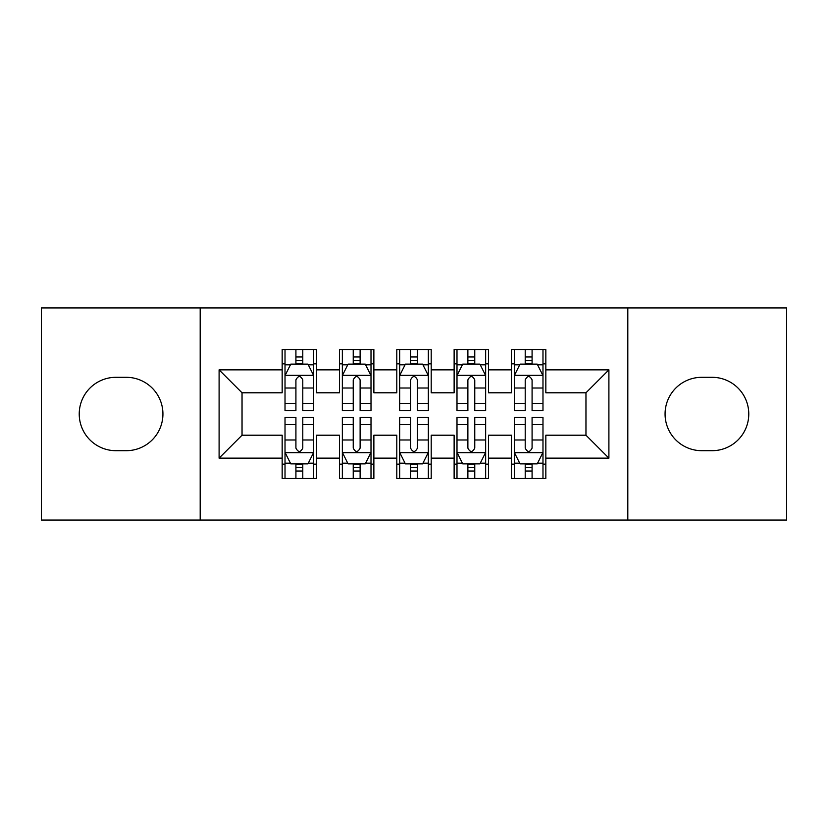 <?xml version="1.0" encoding="UTF-8"?>
<svg xmlns="http://www.w3.org/2000/svg" width="828" height="828" viewBox="0 0 828 828"><rect width="100%" height="100%" fill="white"/><g stroke="black" fill="none" stroke-linecap="round" stroke-linejoin="round"><path stroke-width="1.24" d="M627.81 520.046L786.6 520.046L786.6 307.954L627.81 307.954L627.81 520.046L200.19 520.046L200.19 307.954L41.4 307.954L41.4 520.046L200.19 520.046M627.81 307.954L200.19 307.954M219.099 458.143L219.099 369.857L282.162 369.857L282.162 392.793L242.035 392.793L242.035 435.207L219.099 458.143L282.162 458.143L282.162 478.491L316.555 478.491L316.555 458.143L339.48 458.143L339.48 478.491L373.873 478.491L373.873 458.143L396.798 458.143L396.798 478.491L431.202 478.491L431.202 458.143L454.127 458.143L454.127 478.491L488.52 478.491L488.52 458.143L511.445 458.143L511.445 478.491L545.838 478.491L545.838 435.207L585.965 435.207L585.965 392.793L545.838 392.793L545.838 369.857L608.901 369.857L608.901 458.143L545.838 458.143M545.838 369.857L545.838 349.509L511.445 349.509L511.445 369.857L488.52 369.857L488.52 349.509L454.127 349.509L454.127 369.857L431.202 369.857L431.202 349.509L396.798 349.509L396.798 369.857L373.873 369.857L373.873 349.509L339.48 349.509L339.48 369.857L316.555 369.857L316.555 349.509L282.162 349.509L282.162 369.857M488.52 458.143L488.52 435.207L511.445 435.207L511.445 458.143M608.901 369.857L585.965 392.793M431.202 458.143L431.202 435.207L454.127 435.207L454.127 458.143M511.445 369.857L511.445 392.793L488.52 392.793L488.52 369.857M373.873 458.143L373.873 435.207L396.798 435.207L396.798 458.143M454.127 369.857L454.127 392.793L431.202 392.793L431.202 369.857M316.555 458.143L316.555 435.207L339.48 435.207L339.48 458.143M396.798 369.857L396.798 392.793L373.873 392.793L373.873 369.857M242.035 435.207L282.162 435.207L282.162 458.143M339.48 369.857L339.48 392.793L316.555 392.793L316.555 369.857M511.445 363.844L514.312 363.844M542.982 363.844L545.838 363.844M454.127 363.844L456.994 363.844M485.653 363.844L488.52 363.844M396.798 363.844L399.665 363.844M428.335 363.844L431.202 363.844M339.48 363.844L342.347 363.844M371.006 363.844L373.873 363.844M282.162 363.844L285.018 363.844M313.688 363.844L316.555 363.844M282.162 464.156L285.018 464.156M313.688 464.156L316.555 464.156M339.48 464.156L342.347 464.156M371.006 464.156L373.873 464.156M396.798 464.156L399.665 464.156M428.335 464.156L431.202 464.156M454.127 464.156L456.994 464.156M485.653 464.156L488.52 464.156M511.445 464.156L514.312 464.156M542.982 464.156L545.838 464.156M219.099 369.857L242.035 392.793M585.965 435.207L608.901 458.143M115.92 377.309A36.691 36.691 0 0 0 79.229 414A36.691 36.691 0 0 0 115.92 450.691L126.239 450.691A36.691 36.691 0 0 0 162.93 414A36.691 36.691 0 0 0 126.239 377.309L115.92 377.309M712.08 450.691A36.691 36.691 0 0 0 748.771 414A36.691 36.691 0 0 0 712.08 377.309L701.761 377.309A36.691 36.691 0 0 0 665.07 414A36.691 36.691 0 0 0 701.761 450.691L712.08 450.691M302.789 356.961L295.917 356.961M313.688 403.371L302.789 403.371L302.789 410.564L313.688 410.564L313.688 375.591L307.954 364.134L290.752 364.134L285.018 375.591L285.018 410.564L295.917 410.564L295.917 403.371L285.018 403.371M285.018 375.591L285.018 349.509M313.688 375.591L313.688 349.509M295.917 364.134L295.917 349.509M302.789 349.509L302.789 364.134M302.789 403.371L302.789 379.897C300.502 375.477 298.215 375.477 295.917 379.897L295.917 403.371M302.789 363.844L295.917 363.844M295.917 471.039L302.789 471.039M285.018 424.629L295.917 424.629L295.917 417.436L285.018 417.436L285.018 452.409L290.752 463.866L307.954 463.866L313.688 452.409L313.688 417.436L302.789 417.436L302.789 424.629L313.688 424.629M313.688 452.409L313.688 478.491M285.018 452.409L285.018 478.491M302.789 463.866L302.789 478.491M295.917 478.491L295.917 463.866M295.917 424.629L295.917 448.103C298.204 452.523 300.502 452.523 302.789 448.103L302.789 424.629M295.917 464.156L302.789 464.156M360.118 356.961L353.235 356.961M371.006 403.371L360.118 403.371L360.118 410.564L371.006 410.564L371.006 375.591L365.272 364.134L348.081 364.134L342.347 375.591L342.347 410.564L353.235 410.564L353.235 403.371L342.347 403.371M342.347 375.591L342.347 349.509M371.006 375.591L371.006 349.509M353.235 364.134L353.235 349.509M360.118 349.509L360.118 364.134M360.118 403.371L360.118 379.897C357.831 375.477 355.533 375.477 353.235 379.897L353.235 403.371M360.118 363.844L353.235 363.844M417.436 356.961L410.564 356.961M428.335 403.371L417.436 403.371L417.436 410.564L428.335 410.564L428.335 375.591L422.601 364.134L405.399 364.134L399.665 375.591L399.665 410.564L410.564 410.564L410.564 403.371L399.665 403.371M399.665 375.591L399.665 349.509M428.335 375.591L428.335 349.509M410.564 364.134L410.564 349.509M417.436 349.509L417.436 364.134M417.436 403.371L417.436 379.897C415.149 375.477 412.861 375.477 410.564 379.897L410.564 403.371M417.436 363.844L410.564 363.844M353.235 471.039L360.118 471.039M342.347 424.629L353.235 424.629L353.235 417.436L342.347 417.436L342.347 452.409L348.081 463.866L365.272 463.866L371.006 452.409L371.006 417.436L360.118 417.436L360.118 424.629L371.006 424.629M371.006 452.409L371.006 478.491M342.347 452.409L342.347 478.491M360.118 463.866L360.118 478.491M353.235 478.491L353.235 463.866M353.235 424.629L353.235 448.103C355.522 452.523 357.82 452.523 360.118 448.103L360.118 424.629M353.235 464.156L360.118 464.156M410.564 471.039L417.436 471.039M399.665 424.629L410.564 424.629L410.564 417.436L399.665 417.436L399.665 452.409L405.399 463.866L422.601 463.866L428.335 452.409L428.335 417.436L417.436 417.436L417.436 424.629L428.335 424.629M428.335 452.409L428.335 478.491M399.665 452.409L399.665 478.491M417.436 463.866L417.436 478.491M410.564 478.491L410.564 463.866M410.564 424.629L410.564 448.103C412.851 452.523 415.138 452.523 417.436 448.103L417.436 424.629M410.564 464.156L417.436 464.156M474.765 356.961L467.882 356.961M485.653 403.371L474.765 403.371L474.765 410.564L485.653 410.564L485.653 375.591L479.919 364.134L462.728 364.134L456.994 375.591L456.994 410.564L467.882 410.564L467.882 403.371L456.994 403.371M456.994 375.591L456.994 349.509M485.653 375.591L485.653 349.509M467.882 364.134L467.882 349.509M474.765 349.509L474.765 364.134M474.765 403.371L474.765 379.897C472.477 375.477 470.18 375.477 467.882 379.897L467.882 403.371M474.765 363.844L467.882 363.844M532.083 356.961L525.211 356.961M542.982 403.371L532.083 403.371L532.083 410.564L542.982 410.564L542.982 375.591L537.248 364.134L520.046 364.134L514.312 375.591L514.312 410.564L525.211 410.564L525.211 403.371L514.312 403.371M514.312 375.591L514.312 349.509M542.982 375.591L542.982 349.509M525.211 364.134L525.211 349.509M532.083 349.509L532.083 364.134M532.083 403.371L532.083 379.897C529.796 375.477 527.498 375.477 525.211 379.897L525.211 403.371M532.083 363.844L525.211 363.844M467.882 471.039L474.765 471.039M456.994 424.629L467.882 424.629L467.882 417.436L456.994 417.436L456.994 452.409L462.728 463.866L479.919 463.866L485.653 452.409L485.653 417.436L474.765 417.436L474.765 424.629L485.653 424.629M485.653 452.409L485.653 478.491M456.994 452.409L456.994 478.491M474.765 463.866L474.765 478.491M467.882 478.491L467.882 463.866M467.882 424.629L467.882 448.103C470.169 452.523 472.467 452.523 474.765 448.103L474.765 424.629M467.882 464.156L474.765 464.156M525.211 471.039L532.083 471.039M514.312 424.629L525.211 424.629L525.211 417.436L514.312 417.436L514.312 452.409L520.046 463.866L537.248 463.866L542.982 452.409L542.982 417.436L532.083 417.436L532.083 424.629L542.982 424.629M542.982 452.409L542.982 478.491M514.312 452.409L514.312 478.491M532.083 463.866L532.083 478.491M525.211 478.491L525.211 463.866M525.211 424.629L525.211 448.103C527.498 452.523 529.785 452.523 532.083 448.103L532.083 424.629M525.211 464.156L532.083 464.156M313.543 375.312L285.163 375.312M285.018 364.817L290.411 364.817M308.295 364.817L313.688 364.817M295.917 388.011L285.018 388.011M313.688 388.011L302.789 388.011M302.789 360.615L295.917 360.615M285.163 452.688L313.543 452.688M313.688 463.183L308.295 463.183M290.411 463.183L285.018 463.183M302.789 439.989L313.688 439.989M285.018 439.989L295.917 439.989M295.917 467.385L302.789 467.385M370.861 375.312L342.492 375.312M342.347 364.817L347.739 364.817M365.624 364.817L371.006 364.817M353.235 388.011L342.347 388.011M371.006 388.011L360.118 388.011M360.118 360.615L353.235 360.615M428.19 375.312L399.81 375.312M399.665 364.817L405.058 364.817M422.942 364.817L428.335 364.817M410.564 388.011L399.665 388.011M428.335 388.011L417.436 388.011M417.436 360.615L410.564 360.615M342.492 452.688L370.861 452.688M371.006 463.183L365.624 463.183M347.739 463.183L342.347 463.183M360.118 439.989L371.006 439.989M342.347 439.989L353.235 439.989M353.235 467.385L360.118 467.385M399.81 452.688L428.19 452.688M428.335 463.183L422.942 463.183M405.058 463.183L399.665 463.183M417.436 439.989L428.335 439.989M399.665 439.989L410.564 439.989M410.564 467.385L417.436 467.385M485.508 375.312L457.139 375.312M456.994 364.817L462.376 364.817M480.261 364.817L485.653 364.817M467.882 388.011L456.994 388.011M485.653 388.011L474.765 388.011M474.765 360.615L467.882 360.615M542.837 375.312L514.457 375.312M514.312 364.817L519.705 364.817M537.589 364.817L542.982 364.817M525.211 388.011L514.312 388.011M542.982 388.011L532.083 388.011M532.083 360.615L525.211 360.615M457.139 452.688L485.508 452.688M485.653 463.183L480.261 463.183M462.376 463.183L456.994 463.183M474.765 439.989L485.653 439.989M456.994 439.989L467.882 439.989M467.882 467.385L474.765 467.385M514.457 452.688L542.837 452.688M542.982 463.183L537.589 463.183M519.705 463.183L514.312 463.183M532.083 439.989L542.982 439.989M514.312 439.989L525.211 439.989M525.211 467.385L532.083 467.385"/></g></svg>
